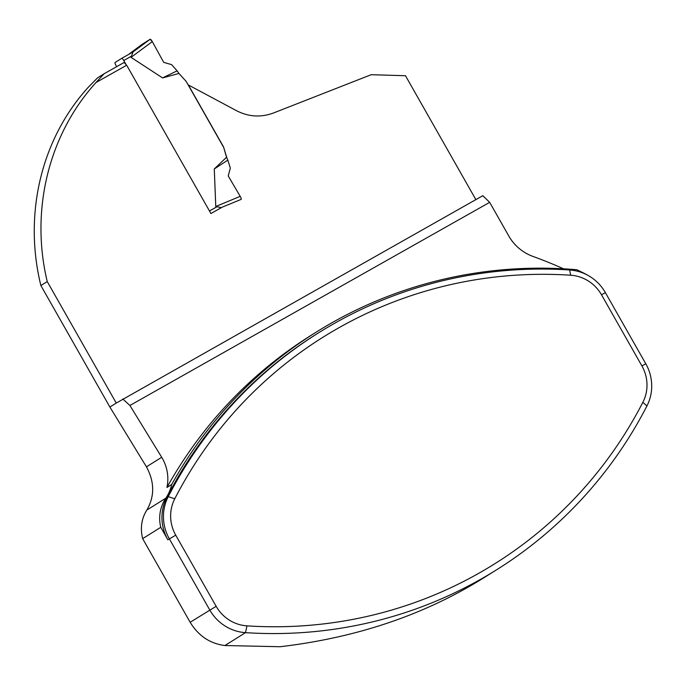 <?xml version="1.0" encoding="UTF-8"?>
<svg xmlns="http://www.w3.org/2000/svg" width="686" height="686" viewBox="0 0 686 686"><rect width="100%" height="100%" fill="white"/><g stroke="black" fill="none" stroke-linecap="round" stroke-linejoin="round"><path stroke-width="1.03" d="M563.575 268.818A445.814 432.755 -122 0 0 532.911 256.401A44.95 43.63 58 0 1 508.738 235.915L489.667 202.336L482.833 195.681L116.26 403.068L47.24 281.569C30.218 210.851 48.294 135.005 96.023 82.509L104.049 73.796L97.566 77.852L88.091 87.474C40.92 139.541 23.444 214.555 40.877 285.556L109.889 407.047L146.444 466.823C154.633 481.932 154.753 496.355 146.804 510.092C141.505 518.616 140.115 528.126 142.645 538.647L190.151 622.271C198.503 635.913 210.088 643.665 224.914 645.526L280.068 646.727C356.103 637.8 423.451 615.171 482.121 578.855L496.467 569.877A442.127 429.179 58 0 0 646.924 405.983A44.213 42.918 58 0 0 645.8 363.786L605.386 292.639A44.213 42.918 58 0 0 569.663 269.984A442.127 429.179 58 0 0 318.698 332.753A442.127 429.179 58 0 0 168.242 496.655A44.213 42.918 58 0 0 169.356 538.844L209.77 609.991A44.213 42.918 58 0 0 245.494 632.646A442.127 429.179 58 0 0 496.467 569.877M475.861 199.617L405.495 75.734L371.186 74.705L273.32 113.053C260.869 117.615 248.641 116.86 236.644 110.772L188.358 84.97L223.516 146.873L226.98 158.217M241.223 199.36L222.23 207.155L210.928 213.535L126.67 65.221A1801.487 18.874 -29.6 0 1 96.023 82.509M104.049 73.796A1805.175 18.916 150.4 0 0 124.097 62.486L126.67 65.221M47.24 281.569L40.877 285.556M116.26 403.068L109.889 407.047M142.645 538.647L160.764 527.311L167.856 539.788L175.736 535.174A38.133 37.018 -122 0 1 174.767 498.773A436.047 423.279 -122 0 1 570.675 275.223A38.133 37.018 -122 0 1 601.485 294.766L641.899 365.912A38.133 37.018 -122 0 1 642.868 402.305A436.047 423.279 -122 0 1 246.96 625.855A38.133 37.018 -122 0 1 216.15 606.313L175.736 535.174M311.461 335.102A443.971 430.971 58 0 0 166.921 487.472L171.68 484.488A443.971 430.971 58 0 1 316.22 332.127L311.461 335.102M587.833 275.309A47.9 46.494 58 0 0 584.618 273.551A445.814 432.755 58 0 0 576.797 269.744A443.971 430.971 58 0 0 316.22 332.127M489.667 202.336L129.903 405.477L161.699 457.279A40.525 39.342 -122 0 1 166.921 487.472M160.764 527.311A36.847 35.766 -122 0 1 165.832 498.19A40.525 39.342 58 0 0 171.68 484.488M318.698 332.753L317.198 333.688A442.127 429.179 58 0 0 166.741 497.59A44.213 42.918 58 0 0 167.856 539.788M122.803 398.978L129.903 405.477M214.281 168.953L227.838 160.121L230.325 168.079L228.224 175.933L240.203 196.359L215.764 206.486L214.281 168.953L226.543 157.257L223.516 146.873M223.396 146.941L186.189 81.445L178.943 73.453L162.573 77.921L131.043 57.35L133.05 51.93L121.722 58.327M116.68 66.671L115.96 65.41A2.95 0.703 60.5 0 1 115.102 62.469L121.705 58.336A2.95 0.703 60.5 0 1 121.714 58.336A2.95 0.703 60.5 0 1 123.763 60.522L126.061 64.578M215.764 206.486L221.329 207.661M227.838 160.121L226.543 157.257M162.573 77.921L177.117 70.847L171.56 64.621L163.722 62.383L152.301 41.606L150.157 39.273L142.302 44.187L128.556 54.468L142.294 44.196A2.95 0.703 60.5 0 1 142.294 44.196A2.95 0.703 60.5 0 1 142.302 44.187L150.157 39.273L132.81 52.119M177.117 70.847L178.943 73.453M131.043 57.35L152.301 41.606L163.722 62.383M240.203 196.359A2.95 0.703 60.5 0 1 241.189 199.403M152.301 41.606A2.95 0.703 -119.5 0 0 150.157 39.273M190.151 622.271L216.15 606.313M246.96 625.855L245.494 632.646L224.914 645.526M642.868 402.305L646.924 405.983M641.899 365.912L645.8 363.786M601.485 294.766L605.386 292.639M570.675 275.223L569.663 269.984M174.767 498.773L168.242 496.655L166.741 497.59M161.699 457.279L146.444 466.823M165.832 498.19L146.804 510.092M123.763 60.522L131.043 56.415M209.47 210.979L216.57 206.975M121.714 58.336L133.033 51.939"/></g></svg>
